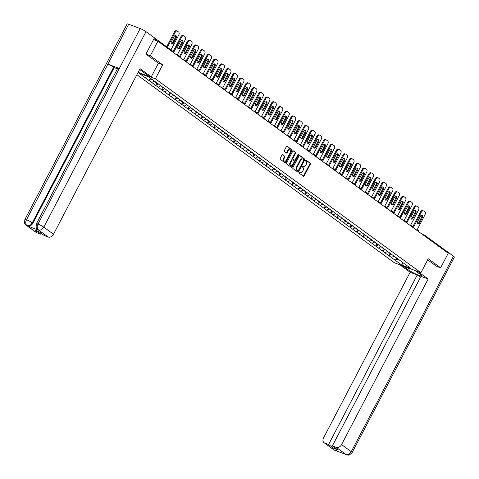 <?xml version="1.0" encoding="UTF-8"?>
<svg xmlns="http://www.w3.org/2000/svg" width="479" height="479" viewBox="0 0 479 479"><rect width="100%" height="100%" fill="white"/><g stroke="black" fill="none" stroke-linecap="round" stroke-linejoin="round"><path stroke-width="0.72" d="M299.082 172.416A0.521 0.347 110.6 0 0 299.13 173.081L303.458 176.242A0.742 0.497 110.6 0 0 304.213 175.889L310.35 164.141A0.742 0.497 110.6 0 0 310.284 163.189L305.955 160.028A0.521 0.347 110.6 0 0 305.476 160.938L306.039 161.351A2.377 1.581 110.6 0 1 306.249 164.393L305.74 165.369A2.377 1.581 110.6 0 1 303.596 166.644A2.377 1.581 110.6 0 1 303.339 166.506L302.782 166.099A0.521 0.347 110.6 0 0 302.303 167.009L302.866 167.422A2.377 1.581 110.6 0 1 303.075 170.458L302.566 171.44A2.377 1.581 110.6 0 1 300.423 172.715A2.377 1.581 110.6 0 1 300.165 172.578L299.609 172.165A0.521 0.347 110.6 0 0 299.082 172.416M282.688 154.717A0.742 0.497 110.6 0 0 281.939 155.07L280.221 158.369A0.742 0.497 110.6 0 0 280.287 159.321L285.095 162.83A0.742 0.497 110.6 0 0 285.843 162.477L291.986 150.729A0.742 0.497 110.6 0 0 291.921 149.777L287.113 146.263A0.742 0.497 110.6 0 0 286.358 146.622L284.281 150.604A0.742 0.497 110.6 0 0 284.346 151.55L286.406 153.052A0.742 0.497 110.6 0 0 287.155 152.699L288.184 150.723A1.988 1.323 110.6 0 1 289.975 149.658A1.988 1.323 110.6 0 1 290.364 152.316L286.322 160.052A1.988 1.323 110.6 0 1 284.532 161.118A1.988 1.323 110.6 0 1 284.143 158.459L284.813 157.172A0.742 0.497 110.6 0 0 284.748 156.22L282.52 154.651M162.674 64.827L150.298 55.786L157.908 41.224L448.224 253.235L440.614 267.797L428.238 258.756L420.933 272.725L155.376 78.79L162.674 64.827L158.393 63.216M292.897 167.626A0.742 0.497 110.6 0 0 292.962 168.578L297.776 172.093A0.742 0.497 110.6 0 0 298.525 171.733L304.668 159.986A0.742 0.497 110.6 0 0 304.596 159.034L299.788 155.525A0.742 0.497 110.6 0 0 299.04 155.879L292.897 167.626M291.436 167.458L286.622 163.95A0.742 0.497 110.6 0 1 286.556 162.998L292.699 151.25A0.742 0.497 110.6 0 1 293.447 150.891L295.507 152.4A0.742 0.497 110.6 0 1 295.573 153.346L293.082 158.112A0.742 0.497 110.6 0 0 293.148 159.064L294.513 160.058A0.742 0.497 110.6 0 0 295.262 159.705L297.86 154.747A0.521 0.347 110.6 0 1 298.429 155.16L292.184 167.105A0.742 0.497 110.6 0 1 291.436 167.458M138.138 72.323L155.376 78.79M136.898 74.694L394.462 262.785L420.933 272.725M150.161 78.364L149.023 80.544L151.771 79.227M149.023 80.544L138.904 73.095L148.113 76.55L158.555 84.118L410.934 268.479L401.719 265.025L395.391 260.402L398.025 258.995M396.367 258.163L395.391 260.402M395.229 260.342L388.912 255.666L391.547 254.265M389.888 253.433L388.912 255.666M388.75 255.606L382.428 250.936L385.068 249.535M383.41 248.697L382.428 250.936M382.272 250.876L375.949 246.206L378.59 244.805M376.931 243.967L375.949 246.206M375.793 246.146L369.471 241.476L372.105 240.075M370.453 239.237L369.471 241.476M369.315 241.416L362.992 236.74L365.627 235.339M363.974 234.506L362.992 236.74M362.837 236.68L356.514 232.01L359.148 230.609M357.496 229.77L356.514 232.01M356.352 231.95L350.035 227.28L352.67 225.878M351.017 225.04L350.035 227.28M349.874 227.22L343.557 222.549L346.191 221.148M344.533 220.31L343.557 222.549M343.395 222.49L337.078 217.813L339.713 216.412M338.054 215.58L337.078 217.813M336.917 217.753L330.6 213.083L333.234 211.682M331.576 210.844L330.6 213.083M330.438 213.023L324.115 208.353L326.756 206.952M325.097 206.114L324.115 208.353M323.96 208.293L317.637 203.623L320.277 202.222M318.619 201.384L317.637 203.623M317.481 203.563L311.158 198.887L313.793 197.486M312.14 196.653L311.158 198.887M311.003 198.833L304.68 194.157L307.314 192.756M305.662 191.917L304.68 194.157M304.524 194.097L298.201 189.427L300.836 188.025M299.183 187.187L298.201 189.427M298.04 189.367L291.723 184.696L294.357 183.295M292.705 182.457L291.723 184.696M291.561 184.637L285.245 179.966L287.879 178.559M286.22 177.727L285.245 179.966M285.083 179.906L278.766 175.23L281.401 173.829M279.742 172.997L278.766 175.23M278.604 175.17L272.288 170.5L274.922 169.099M273.264 168.261L272.288 170.5M272.126 170.44L265.803 165.77L268.444 164.369M266.785 163.531L265.803 165.77M265.647 165.71L259.325 161.04L261.965 159.639M260.307 158.8L259.325 161.04M259.169 160.98L252.846 156.304L255.481 154.903M253.828 154.07L252.846 156.304M252.69 156.244L246.368 151.574L249.002 150.172M247.35 149.334L246.368 151.574M246.212 151.514L239.889 146.843L242.524 145.442M240.871 144.604L239.889 146.843M239.728 146.784L233.411 142.113L236.045 140.712M234.393 139.874L233.411 142.113M233.249 142.053L226.932 137.377L229.567 135.976M227.908 135.144L226.932 137.377M226.771 137.317L220.454 132.647L223.088 131.246M221.43 130.408L220.454 132.647M220.292 132.587L213.975 127.917L216.61 126.516M214.951 125.678L213.975 127.917M213.814 127.857L207.491 123.187L210.131 121.786M208.473 120.948L207.491 123.187M207.335 123.127L201.012 118.451L203.653 117.05M201.994 116.217L201.012 118.451M200.857 118.397L194.534 113.721L197.168 112.32M195.516 111.481L194.534 113.721M194.378 113.661L188.055 108.99L190.69 107.589M189.037 106.751L188.055 108.99M187.9 108.931L181.577 104.26L184.211 102.859M182.559 102.021L181.577 104.26M181.415 104.2L175.098 99.53L177.733 98.123M176.08 97.291L175.098 99.53M174.937 99.47L168.62 94.794L171.254 93.393M169.596 92.561L168.62 94.794M168.458 94.734L162.142 90.064L164.776 88.663M163.117 87.825L162.142 90.064M161.98 90.004L155.663 85.334L158.298 83.933M156.639 83.095L155.663 85.334M155.501 85.274L149.179 80.604M151.717 82.454L154.304 81.077M158.196 87.184L160.782 85.807M164.674 91.914L167.267 90.537M171.153 96.644L173.745 95.267M177.631 101.38L180.224 99.997M184.11 106.11L186.702 104.733M190.588 110.841L193.181 109.463M197.067 115.571L199.659 114.194M203.545 120.301L206.138 118.924M210.03 125.037L212.616 123.66M216.508 129.767L219.095 128.39M222.986 134.497L225.579 133.12M229.465 139.227L232.058 137.85M235.943 143.963L238.536 142.586M242.422 148.694L245.014 147.316M248.9 153.424L251.493 152.047M255.379 158.154L257.971 156.777M261.857 162.89L264.45 161.513M268.342 167.62L270.928 166.243M274.82 172.35L277.407 170.973M281.299 177.08L283.891 175.703M287.777 181.816L290.37 180.433M294.256 186.547L296.848 185.169M300.734 191.277L303.327 189.9M307.213 196.007L309.805 194.63M313.691 200.737L316.284 199.36M320.17 205.473L322.762 204.096M326.654 210.203L329.241 208.826M333.133 214.933L335.719 213.556M339.611 219.663L342.204 218.286M346.089 224.4L348.682 223.022M352.568 229.13L355.161 227.753M359.046 233.86L361.639 232.483M365.525 238.59L368.117 237.213M372.003 243.326L374.596 241.949M378.482 248.056L381.074 246.679M384.966 252.786L387.553 251.409M391.445 257.516L394.031 256.139M443.56 249.014A1.138 0.832 126.1 0 1 443.71 249.098A1.138 0.832 126.1 0 1 443.925 250.092M401.719 265.025L403.108 262.714M436.375 266.204L440.614 267.797M150.298 55.786L146.059 54.199M157.908 41.224L153.531 39.577M145.233 77.718L147.712 76.4M299.333 172.153L299.638 172.38A2.377 1.581 110.6 0 0 299.896 172.518L300.423 172.715M303.596 166.644L303.069 166.447A2.377 1.581 110.6 0 1 302.812 166.309L302.506 166.081M303.255 176.092A0.742 0.497 110.6 0 0 303.68 175.691L309.823 163.944A0.742 0.497 110.6 0 0 309.757 162.992L305.68 160.016M297.567 171.937A0.742 0.497 110.6 0 0 297.992 171.536L304.135 159.788A0.742 0.497 110.6 0 0 304.069 158.836L299.471 155.477M297.806 170.847A0.521 0.347 110.6 0 0 298.327 170.602L303.722 160.285A0.521 0.347 110.6 0 0 303.674 159.621L303.081 159.19A2.377 1.581 110.6 0 0 302.824 159.052A2.377 1.581 110.6 0 0 300.686 160.327L296.998 167.375A2.377 1.581 110.6 0 0 297.214 170.416L297.806 170.847L297.273 170.65A0.521 0.347 110.6 0 0 297.393 170.698M302.824 159.052L302.297 158.854A2.377 1.581 110.6 0 0 300.153 160.13L300.686 160.327M297.273 170.65L296.681 170.219A2.377 1.581 110.6 0 1 296.471 167.177L300.153 160.13M293.13 150.849L295.507 152.4M294.154 159.926A0.742 0.497 110.6 0 1 293.986 159.86L292.621 158.866A0.742 0.497 110.6 0 1 292.555 157.914L295.046 153.148A0.742 0.497 110.6 0 0 294.98 152.196M291.226 167.309A0.742 0.497 110.6 0 0 291.657 166.908L297.896 154.962A0.521 0.347 110.6 0 0 297.986 154.573M290.496 163.058A1.988 1.323 110.6 0 0 290.891 165.716A1.988 1.323 110.6 0 0 292.681 164.65L294.106 161.926A0.742 0.497 110.6 0 0 294.04 160.974L292.669 159.974A0.742 0.497 110.6 0 0 291.921 160.333L290.496 163.058L289.969 162.86A1.988 1.323 110.6 0 0 290.358 165.518L290.891 165.716M292.501 159.914L292.142 159.776A0.742 0.497 110.6 0 0 291.394 160.136L291.921 160.333M289.969 162.86L291.394 160.136M284.532 161.118L284.005 160.92A1.988 1.323 110.6 0 1 283.61 158.262L284.286 156.974A0.742 0.497 110.6 0 0 284.221 156.022L282.37 154.669M289.975 149.658L289.448 149.46A1.988 1.323 110.6 0 0 287.657 150.526L288.184 150.723M286.197 152.903A0.742 0.497 110.6 0 0 286.622 152.502L287.657 150.526M284.885 162.68A0.742 0.497 110.6 0 0 285.316 162.279L291.46 150.532A0.742 0.497 110.6 0 0 291.394 149.58L286.789 146.221M417.011 230.052L425.011 214.742A2.269 1.509 110.6 0 0 424.807 211.838L423.687 211.017A2.269 1.509 110.6 0 0 423.442 210.886A2.269 1.509 110.6 0 0 421.4 212.101L420.604 211.808L412.563 227.19M420.604 211.808A2.269 1.509 -69.4 0 1 422.652 210.586L423.442 210.886M421.532 215.275A1.778 1.186 -69.4 0 1 421.526 217.394L418.814 222.585A1.778 1.186 -69.4 0 1 417.652 223.573M421.4 212.101L413.251 227.693M419.61 222.879A1.778 1.186 -69.4 0 1 418.011 223.837A1.778 1.186 -69.4 0 1 417.658 221.454L420.37 216.268A1.778 1.186 -69.4 0 1 421.969 215.316A1.778 1.186 -69.4 0 1 422.322 217.694L419.61 222.879L418.814 222.585M395.57 257.205L395.283 257.367L396.881 258.534L397.169 258.373M395.169 256.912L395.283 257.367M395.031 256.81L393.786 256.271M410.527 225.322L418.532 210.012A2.269 1.509 110.6 0 0 418.329 207.108L417.209 206.287A2.269 1.509 110.6 0 0 416.964 206.156A2.269 1.509 110.6 0 0 414.922 207.371L414.125 207.072L406.084 222.46M414.125 207.072A2.269 1.509 -69.4 0 1 416.173 205.856L416.964 206.156M415.054 210.544A1.778 1.186 -69.4 0 1 415.048 212.664L412.335 217.849A1.778 1.186 -69.4 0 1 411.174 218.843M414.922 207.371L406.773 222.963M413.132 218.149A1.778 1.186 -69.4 0 1 411.533 219.101A1.778 1.186 -69.4 0 1 411.18 216.724L413.892 211.538A1.778 1.186 -69.4 0 1 415.491 210.58A1.778 1.186 -69.4 0 1 415.844 212.963L413.132 218.149L412.335 217.849M389.092 252.475L388.804 252.637L390.69 253.642M388.691 252.182L388.804 252.637M388.553 252.08L387.301 251.541M404.048 220.591L412.054 205.281A2.269 1.509 110.6 0 0 411.85 202.377L410.731 201.557A2.269 1.509 110.6 0 0 410.485 201.425A2.269 1.509 110.6 0 0 408.443 202.641L407.647 202.342L399.606 217.723M407.647 202.342A2.269 1.509 -69.4 0 1 409.689 201.126L410.485 201.425M408.575 205.814A1.778 1.186 -69.4 0 1 408.569 207.934L405.857 213.119A1.778 1.186 -69.4 0 1 404.695 214.113M408.443 202.641L400.294 218.226M406.653 213.418A1.778 1.186 -69.4 0 1 405.048 214.37A1.778 1.186 -69.4 0 1 404.701 211.993L407.413 206.802A1.778 1.186 -69.4 0 1 409.012 205.85A1.778 1.186 -69.4 0 1 409.365 208.233L406.653 213.418L405.857 213.119M382.613 247.745L382.326 247.906L384.212 248.912M382.212 247.451L382.326 247.906M382.074 247.35L380.823 246.811M397.57 215.855L405.575 200.545A2.269 1.509 110.6 0 0 405.372 197.641L404.252 196.827A2.269 1.509 110.6 0 0 404.007 196.689A2.269 1.509 110.6 0 0 401.965 197.911L401.168 197.611L393.127 212.993M401.168 197.611A2.269 1.509 -69.4 0 1 403.21 196.396L404.007 196.689M402.097 201.084A1.778 1.186 -69.4 0 1 402.091 203.204L399.378 208.389A1.778 1.186 -69.4 0 1 398.217 209.383M401.965 197.911L393.816 213.496M400.175 208.688A1.778 1.186 -69.4 0 1 398.57 209.64A1.778 1.186 -69.4 0 1 398.223 207.263L400.935 202.072A1.778 1.186 -69.4 0 1 402.534 201.12A1.778 1.186 -69.4 0 1 402.887 203.497L400.175 208.688L399.378 208.389M376.135 243.009L375.847 243.176L377.446 244.344L377.733 244.176M375.734 242.715L375.847 243.176M375.59 242.619L374.344 242.081M391.092 211.125L399.097 195.815A2.269 1.509 110.6 0 0 398.893 192.911L397.774 192.091A2.269 1.509 110.6 0 0 397.528 191.959A2.269 1.509 110.6 0 0 395.48 193.181L394.69 192.881L386.649 208.263M394.69 192.881A2.269 1.509 -69.4 0 1 396.732 191.66L397.528 191.959M395.618 196.348A1.778 1.186 -69.4 0 1 395.612 198.468L392.9 203.659A1.778 1.186 -69.4 0 1 391.738 204.647M395.48 193.181L387.331 208.766M393.696 203.952A1.778 1.186 -69.4 0 1 392.091 204.91A1.778 1.186 -69.4 0 1 391.744 202.527L394.456 197.342A1.778 1.186 -69.4 0 1 396.055 196.39A1.778 1.186 -69.4 0 1 396.408 198.767L393.696 203.952L392.9 203.659M369.656 238.279L369.369 238.446L371.255 239.446M369.249 237.985L369.369 238.446M369.111 237.883L367.866 237.35M384.613 206.395L392.618 191.085A2.269 1.509 110.6 0 0 392.415 188.181L391.295 187.361A2.269 1.509 110.6 0 0 391.05 187.229A2.269 1.509 110.6 0 0 389.002 188.445L388.212 188.151L380.164 203.533M388.212 188.151A2.269 1.509 -69.4 0 1 390.253 186.93L391.05 187.229M389.14 191.618A1.778 1.186 -69.4 0 1 389.134 193.738L386.421 198.923A1.778 1.186 -69.4 0 1 385.26 199.917M389.002 188.445L380.853 204.036M387.218 199.222A1.778 1.186 -69.4 0 1 385.613 200.174A1.778 1.186 -69.4 0 1 385.266 197.797L387.972 192.612A1.778 1.186 -69.4 0 1 389.577 191.66A1.778 1.186 -69.4 0 1 389.924 194.037L387.218 199.222L386.421 198.923M363.172 233.548L364.77 234.716M362.771 233.255L362.89 233.71M362.633 233.153L361.388 232.614M408.605 268.096L407.857 269.521A8.52 1.162 -152.4 0 0 416.029 274.138A8.52 1.162 -152.4 0 0 421.364 275.706A8.52 1.162 -152.4 0 0 419.766 273.994L414.952 270.473M407.857 269.521L403.037 266.007M399.995 264.863L410.126 272.264L417.251 274.934L328.6 444.506L324.654 443.027L334.468 450.176L346 454.481L336.306 447.398A4.545 3.335 -53.9 0 0 341.563 444.602L351.263 451.685L453.469 256.175L445.021 250.008L444.686 250.649M420.502 277.311L417.251 274.934M334.462 447.452L333.959 448.422L337.719 449.829L332.36 445.919L421.005 276.347L428.13 279.017L341.563 444.602M417.993 271.617L428.13 279.017M410.126 272.264L323.565 437.842A4.545 3.335 -53.9 0 0 324.061 442.704A4.545 3.335 -53.9 0 0 324.654 443.027M453.469 256.175A4.658 0.635 27.6 0 1 454.343 257.115L352.137 452.619A4.658 0.635 27.6 0 0 351.263 451.685A4.545 3.335 126.1 0 1 346 454.481L347.814 455.05C349.197 454.152 347.161 457.146 352.137 452.619M443.985 249.619L445.021 250.008M332.36 445.919L336.306 447.398M333.959 448.422L328.6 444.506M436.519 266.258L427.669 259.846M335.48 450.332L334.486 450.158M336.557 450.739L334.474 450.176M36.44 223.777A4.658 0.635 27.6 0 1 37.985 224.058C36.853 226.585 36.997 228.525 38.41 229.878L37.805 229.573C37.613 228.243 35.362 230.351 36.44 223.777L117.786 68.174A4.658 0.635 27.6 0 1 119.331 68.455L140.191 28.554A4.658 0.635 27.6 0 1 146.005 31.644L154.454 37.817L145.939 54.109L158.399 63.204L151.268 76.838L148.227 75.694L142.329 71.389A8.52 1.162 -152.4 0 0 139.563 69.599M151.268 76.838L140.054 68.647L53.492 234.231A4.545 3.335 126.1 0 1 48.229 237.027L44.284 235.548L38.931 231.632L35.171 230.225L40.529 234.135L36.584 232.656A4.545 3.335 126.1 0 1 35.991 232.333L26.291 225.256A4.545 3.335 -53.9 0 0 26.884 225.573L36.584 232.656M26.291 225.256C26.07 223.849 23.884 226.154 24.92 219.454L127.127 23.95A4.658 0.635 27.6 0 1 128.701 24.243L107.847 64.144A4.658 0.635 27.6 0 1 113.631 67.222L32.279 222.825L32.841 223.232A4.545 3.335 126.1 0 1 27.578 226.034L38.961 230.303A4.545 3.335 126.1 0 1 38.368 229.986L37.805 229.573M140.191 28.554L128.701 24.243M146.005 31.644L43.793 227.148A4.658 0.635 27.6 0 0 37.985 224.058L119.331 68.455L107.847 64.144L26.495 219.747C25.363 222.268 25.495 224.208 26.902 225.555L26.884 225.573M40.529 234.135L41.032 233.171M117.433 68.844L114.188 67.629L32.841 223.232M114.188 67.629L113.631 67.222M378.135 201.665L386.14 186.355A2.269 1.509 110.6 0 0 385.936 183.451L384.811 182.631A2.269 1.509 110.6 0 0 384.571 182.499A2.269 1.509 110.6 0 0 382.523 183.714L381.733 183.415L373.686 198.797M381.733 183.415A2.269 1.509 -69.4 0 1 383.775 182.2L384.571 182.499M382.655 186.888A1.778 1.186 -69.4 0 1 382.655 189.007L379.943 194.193A1.778 1.186 -69.4 0 1 378.781 195.187M382.523 183.714L374.374 199.3M380.733 194.492A1.778 1.186 -69.4 0 1 379.134 195.444A1.778 1.186 -69.4 0 1 378.781 193.067L381.494 187.882A1.778 1.186 -69.4 0 1 383.098 186.924A1.778 1.186 -69.4 0 1 383.445 189.307L380.733 194.492L379.943 194.193M356.693 228.818L356.406 228.98L358.292 229.986M356.292 228.525L356.406 228.98M356.154 228.423L354.909 227.884M371.656 196.929L379.661 181.625A2.269 1.509 110.6 0 0 379.458 178.715L378.332 177.901A2.269 1.509 110.6 0 0 378.093 177.763A2.269 1.509 110.6 0 0 376.045 178.984L375.249 178.685L367.207 194.067M375.249 178.685A2.269 1.509 -69.4 0 1 377.296 177.469L378.093 177.763M376.177 182.158A1.778 1.186 -69.4 0 1 376.177 184.277L373.464 189.462A1.778 1.186 -69.4 0 1 372.297 190.456M376.045 178.984L367.896 194.57M374.255 189.762A1.778 1.186 -69.4 0 1 372.656 190.714A1.778 1.186 -69.4 0 1 372.303 188.337L375.015 183.146A1.778 1.186 -69.4 0 1 376.62 182.194A1.778 1.186 -69.4 0 1 376.967 184.571L374.255 189.762L373.464 189.462M350.215 224.082L349.927 224.25L351.526 225.417L351.814 225.25M349.814 223.789L349.927 224.25M349.676 223.693L348.431 223.154M365.178 192.199L373.177 176.889A2.269 1.509 110.6 0 0 372.979 173.985L371.854 173.164A2.269 1.509 110.6 0 0 371.608 173.033A2.269 1.509 110.6 0 0 369.566 174.254L368.77 173.955L360.729 189.337M368.77 173.955A2.269 1.509 -69.4 0 1 370.818 172.733L371.608 173.033M369.698 177.422A1.778 1.186 -69.4 0 1 369.692 179.541L366.986 184.732A1.778 1.186 -69.4 0 1 365.818 185.72M369.566 174.254L361.417 189.84M367.776 185.026A1.778 1.186 -69.4 0 1 366.178 185.984A1.778 1.186 -69.4 0 1 365.824 183.601L368.537 178.416A1.778 1.186 -69.4 0 1 370.141 177.464A1.778 1.186 -69.4 0 1 370.489 179.841L367.776 185.026L366.986 184.732M343.736 219.352L343.449 219.52L345.048 220.687L345.335 220.52M343.335 219.059L343.449 219.52M343.198 218.957L341.952 218.424M358.699 187.469L366.698 172.159A2.269 1.509 110.6 0 0 366.495 169.255L365.375 168.434A2.269 1.509 110.6 0 0 365.13 168.303A2.269 1.509 110.6 0 0 363.088 169.518L362.292 169.225L354.25 184.607M362.292 169.225A2.269 1.509 -69.4 0 1 364.339 168.003L365.13 168.303M363.22 172.691A1.778 1.186 -69.4 0 1 363.214 174.811L360.501 179.996A1.778 1.186 -69.4 0 1 359.34 180.99M363.088 169.518L354.939 185.11M361.298 180.296A1.778 1.186 -69.4 0 1 359.699 181.248A1.778 1.186 -69.4 0 1 359.346 178.871L362.058 173.685A1.778 1.186 -69.4 0 1 363.657 172.733A1.778 1.186 -69.4 0 1 364.01 175.11L361.298 180.296L360.501 179.996M337.258 214.622L336.971 214.784L338.857 215.789M336.857 214.329L336.971 214.784M336.719 214.227L335.474 213.688M352.215 182.738L360.22 167.428A2.269 1.509 110.6 0 0 360.016 164.525L358.897 163.704A2.269 1.509 110.6 0 0 358.651 163.573A2.269 1.509 110.6 0 0 356.61 164.788L355.813 164.489L347.772 179.876M355.813 164.489A2.269 1.509 -69.4 0 1 357.861 163.273L358.651 163.573M356.741 167.961A1.778 1.186 -69.4 0 1 356.735 170.081L354.023 175.266A1.778 1.186 -69.4 0 1 352.861 176.26M356.61 164.788L348.461 180.373M354.819 175.565A1.778 1.186 -69.4 0 1 353.221 176.517A1.778 1.186 -69.4 0 1 352.867 174.14L355.58 168.955A1.778 1.186 -69.4 0 1 357.178 167.997A1.778 1.186 -69.4 0 1 357.532 170.38L354.819 175.565L354.023 175.266M330.779 209.892L330.492 210.053L332.378 211.059M330.378 209.598L330.492 210.053M330.241 209.497L328.989 208.958M345.736 178.008L353.741 162.698A2.269 1.509 110.6 0 0 353.538 159.788L352.418 158.974A2.269 1.509 110.6 0 0 352.173 158.842A2.269 1.509 110.6 0 0 350.131 160.058L349.335 159.758L341.293 175.14M349.335 159.758A2.269 1.509 -69.4 0 1 351.376 158.543L352.173 158.842M350.263 163.231A1.778 1.186 -69.4 0 1 350.257 165.351L347.544 170.536A1.778 1.186 -69.4 0 1 346.383 171.53M350.131 160.058L341.982 175.643M348.341 170.835A1.778 1.186 -69.4 0 1 346.736 171.787A1.778 1.186 -69.4 0 1 346.389 169.41L349.101 164.219A1.778 1.186 -69.4 0 1 350.7 163.267A1.778 1.186 -69.4 0 1 351.053 165.644L348.341 170.835L347.544 170.536M324.301 205.162L324.014 205.323L325.9 206.329M323.9 204.868L324.014 205.323M323.762 204.767L322.511 204.228M339.258 173.272L347.263 157.962A2.269 1.509 110.6 0 0 347.059 155.058L345.94 154.238A2.269 1.509 110.6 0 0 345.694 154.106A2.269 1.509 110.6 0 0 343.653 155.328L342.856 155.028L334.815 170.41M342.856 155.028A2.269 1.509 -69.4 0 1 344.898 153.813L345.694 154.106M343.784 158.495A1.778 1.186 -69.4 0 1 343.778 160.615L341.066 165.806A1.778 1.186 -69.4 0 1 339.904 166.794M343.653 155.328L335.504 170.913M341.862 166.105A1.778 1.186 -69.4 0 1 340.258 167.057A1.778 1.186 -69.4 0 1 339.91 164.674L342.623 159.489A1.778 1.186 -69.4 0 1 344.221 158.537A1.778 1.186 -69.4 0 1 344.575 160.914L341.862 166.105L341.066 165.806M317.822 200.426L317.535 200.593L319.134 201.761L319.421 201.593M317.421 200.132L317.535 200.593M317.278 200.03L316.032 199.498M332.779 168.542L340.785 153.232A2.269 1.509 110.6 0 0 340.581 150.328L339.461 149.508A2.269 1.509 110.6 0 0 339.216 149.376A2.269 1.509 110.6 0 0 337.168 150.592L336.378 150.298L328.337 165.68M336.378 150.298A2.269 1.509 -69.4 0 1 338.419 149.077L339.216 149.376M337.306 153.765A1.778 1.186 -69.4 0 1 337.3 155.885L334.587 161.07A1.778 1.186 -69.4 0 1 333.426 162.064M337.168 150.592L329.019 166.183M335.384 161.369A1.778 1.186 -69.4 0 1 333.779 162.327A1.778 1.186 -69.4 0 1 333.432 159.944L336.144 154.759A1.778 1.186 -69.4 0 1 337.743 153.807A1.778 1.186 -69.4 0 1 338.096 156.184L335.384 161.369L334.587 161.07M311.344 195.695L311.057 195.857L312.943 196.863M310.937 195.402L311.057 195.857M310.799 195.3L309.554 194.761M326.301 163.812L334.306 148.502A2.269 1.509 110.6 0 0 334.103 145.598L332.983 144.778A2.269 1.509 110.6 0 0 332.737 144.646A2.269 1.509 110.6 0 0 330.69 145.861L329.899 145.562L321.858 160.95M329.899 145.562A2.269 1.509 -69.4 0 1 331.941 144.347L332.737 144.646M330.827 149.035A1.778 1.186 -69.4 0 1 330.821 151.154L328.109 156.34A1.778 1.186 -69.4 0 1 326.947 157.334M330.69 145.861L322.541 161.447M328.905 156.639A1.778 1.186 -69.4 0 1 327.301 157.591A1.778 1.186 -69.4 0 1 326.953 155.214L329.66 150.029A1.778 1.186 -69.4 0 1 331.264 149.071A1.778 1.186 -69.4 0 1 331.612 151.454L328.905 156.639L328.109 156.34M304.86 190.965L306.458 192.133M304.458 190.672L304.578 191.127M304.321 190.57L303.075 190.031M319.822 159.082L327.828 143.772A2.269 1.509 110.6 0 0 327.624 140.868L326.498 140.048A2.269 1.509 110.6 0 0 326.259 139.916A2.269 1.509 110.6 0 0 324.211 141.131L323.421 140.832L315.374 156.214M323.421 140.832A2.269 1.509 -69.4 0 1 325.463 139.617L326.259 139.916M324.343 144.305A1.778 1.186 -69.4 0 1 324.343 146.424L321.631 151.609A1.778 1.186 -69.4 0 1 320.469 152.603M324.211 141.131L316.062 156.717M322.421 151.909A1.778 1.186 -69.4 0 1 320.822 152.861A1.778 1.186 -69.4 0 1 320.469 150.484L323.181 145.293A1.778 1.186 -69.4 0 1 324.786 144.341A1.778 1.186 -69.4 0 1 325.133 146.724L322.421 151.909L321.631 151.609M298.381 186.235L298.094 186.397L299.98 187.403M297.98 185.942L298.094 186.397M297.842 185.84L296.597 185.301M313.344 154.346L321.349 139.036A2.269 1.509 110.6 0 0 321.146 136.132L320.02 135.312A2.269 1.509 110.6 0 0 319.78 135.18A2.269 1.509 110.6 0 0 317.733 136.401L316.936 136.102L308.895 151.484M316.936 136.102A2.269 1.509 -69.4 0 1 318.984 134.886L319.78 135.18M317.864 139.575A1.778 1.186 -69.4 0 1 317.864 141.694L315.152 146.879A1.778 1.186 -69.4 0 1 313.984 147.867M317.733 136.401L309.584 151.987M315.942 147.179A1.778 1.186 -69.4 0 1 314.344 148.131A1.778 1.186 -69.4 0 1 313.99 145.748L316.703 140.563A1.778 1.186 -69.4 0 1 318.307 139.611A1.778 1.186 -69.4 0 1 318.655 141.988L315.942 147.179L315.152 146.879M291.903 181.499L291.615 181.667L293.214 182.834L293.501 182.667M291.501 181.206L291.615 181.667M291.364 181.104L290.118 180.571M306.865 149.616L314.865 134.306A2.269 1.509 110.6 0 0 314.667 131.402L313.541 130.581A2.269 1.509 110.6 0 0 313.296 130.45A2.269 1.509 110.6 0 0 311.254 131.665L310.458 131.372L302.417 146.754M310.458 131.372A2.269 1.509 -69.4 0 1 312.506 130.15L313.296 130.45M311.386 134.838A1.778 1.186 -69.4 0 1 311.38 136.958L308.674 142.149A1.778 1.186 -69.4 0 1 307.506 143.137M311.254 131.665L303.105 147.257M309.464 142.443A1.778 1.186 -69.4 0 1 307.865 143.401A1.778 1.186 -69.4 0 1 307.512 141.018L310.224 135.832A1.778 1.186 -69.4 0 1 311.829 134.88A1.778 1.186 -69.4 0 1 312.176 137.257L309.464 142.443L308.674 142.149M285.424 176.769L285.137 176.931L286.735 178.098L287.023 177.937M285.023 176.476L285.137 176.931M284.885 176.374L283.64 175.835M300.387 144.886L308.386 129.575A2.269 1.509 110.6 0 0 308.183 126.672L307.063 125.851A2.269 1.509 110.6 0 0 306.817 125.72A2.269 1.509 110.6 0 0 304.776 126.935L303.979 126.636L295.938 142.023M303.979 126.636A2.269 1.509 -69.4 0 1 306.027 125.42L306.817 125.72M304.907 130.108A1.778 1.186 -69.4 0 1 304.901 132.228L302.189 137.413A1.778 1.186 -69.4 0 1 301.028 138.407M304.776 126.935L296.627 142.526M302.985 137.713A1.778 1.186 -69.4 0 1 301.387 138.665A1.778 1.186 -69.4 0 1 301.034 136.287L303.746 131.102A1.778 1.186 -69.4 0 1 305.345 130.144A1.778 1.186 -69.4 0 1 305.698 132.527L302.985 137.713L302.189 137.413M278.946 172.039L278.658 172.201L280.544 173.206M278.544 171.745L278.658 172.201M278.407 171.644L277.161 171.105M293.902 140.155L301.908 124.845A2.269 1.509 110.6 0 0 301.704 121.941L300.584 121.121A2.269 1.509 110.6 0 0 300.339 120.989A2.269 1.509 110.6 0 0 298.297 122.205L297.501 121.906L289.46 137.287M297.501 121.906A2.269 1.509 -69.4 0 1 299.549 120.69L300.339 120.989M298.429 125.378A1.778 1.186 -69.4 0 1 298.423 127.498L295.711 132.683A1.778 1.186 -69.4 0 1 294.549 133.677M298.297 122.205L290.148 137.79M296.507 132.982A1.778 1.186 -69.4 0 1 294.908 133.934A1.778 1.186 -69.4 0 1 294.555 131.557L297.267 126.366A1.778 1.186 -69.4 0 1 298.866 125.414A1.778 1.186 -69.4 0 1 299.219 127.797L296.507 132.982L295.711 132.683M272.467 167.309L272.18 167.47L274.066 168.476M272.066 167.015L272.18 167.47M271.928 166.914L270.677 166.375M287.424 135.419L295.429 120.109A2.269 1.509 110.6 0 0 295.226 117.205L294.106 116.391A2.269 1.509 110.6 0 0 293.861 116.253A2.269 1.509 110.6 0 0 291.819 117.475L291.022 117.175L282.981 132.557M291.022 117.175A2.269 1.509 -69.4 0 1 293.064 115.96L293.861 116.253M291.951 120.648A1.778 1.186 -69.4 0 1 291.945 122.768L289.232 127.953A1.778 1.186 -69.4 0 1 288.071 128.947M291.819 117.475L283.67 133.06M290.029 128.252A1.778 1.186 -69.4 0 1 288.424 129.204A1.778 1.186 -69.4 0 1 288.077 126.827L290.789 121.636A1.778 1.186 -69.4 0 1 292.388 120.684A1.778 1.186 -69.4 0 1 292.741 123.061L290.029 128.252L289.232 127.953M265.989 162.573L265.701 162.74L267.587 163.74M265.588 162.279L265.701 162.74M265.45 162.183L264.198 161.645M280.945 130.689L288.951 115.379A2.269 1.509 110.6 0 0 288.747 112.475L287.628 111.655A2.269 1.509 110.6 0 0 287.382 111.523A2.269 1.509 110.6 0 0 285.34 112.745L284.544 112.445L276.503 127.827M284.544 112.445A2.269 1.509 -69.4 0 1 286.586 111.224L287.382 111.523M285.472 115.912A1.778 1.186 -69.4 0 1 285.466 118.032L282.754 123.223A1.778 1.186 -69.4 0 1 281.592 124.211M285.34 112.745L277.191 128.33M283.55 123.516A1.778 1.186 -69.4 0 1 281.945 124.474A1.778 1.186 -69.4 0 1 281.598 122.091L284.31 116.906A1.778 1.186 -69.4 0 1 285.909 115.954A1.778 1.186 -69.4 0 1 286.262 118.331L283.55 123.516L282.754 123.223M259.51 157.842L259.223 158.01L260.821 159.178L261.109 159.01M259.109 157.549L259.223 158.01M258.965 157.447L257.72 156.914M274.467 125.959L282.472 110.649A2.269 1.509 110.6 0 0 282.269 107.745L281.149 106.925A2.269 1.509 110.6 0 0 280.904 106.793A2.269 1.509 110.6 0 0 278.856 108.009L278.065 107.715L270.024 123.097M278.065 107.715A2.269 1.509 -69.4 0 1 280.107 106.494L280.904 106.793M278.994 111.182A1.778 1.186 -69.4 0 1 278.988 113.301L276.275 118.487A1.778 1.186 -69.4 0 1 275.114 119.481M278.856 108.009L270.707 123.6M277.072 118.786A1.778 1.186 -69.4 0 1 275.467 119.738A1.778 1.186 -69.4 0 1 275.12 117.361L277.832 112.176A1.778 1.186 -69.4 0 1 279.431 111.224A1.778 1.186 -69.4 0 1 279.784 113.601L277.072 118.786L276.275 118.487M253.032 153.112L252.744 153.274L254.63 154.28M252.625 152.819L252.744 153.274M252.487 152.717L251.241 152.178M267.989 121.229L275.994 105.919A2.269 1.509 110.6 0 0 275.79 103.015L274.671 102.195A2.269 1.509 110.6 0 0 274.425 102.063A2.269 1.509 110.6 0 0 272.377 103.278L271.587 102.979L263.546 118.361M271.587 102.979A2.269 1.509 -69.4 0 1 273.629 101.764L274.425 102.063M272.515 106.452A1.778 1.186 -69.4 0 1 272.509 108.571L269.797 113.757A1.778 1.186 -69.4 0 1 268.635 114.75M272.377 103.278L264.228 118.864M270.593 114.056A1.778 1.186 -69.4 0 1 268.988 115.008A1.778 1.186 -69.4 0 1 268.641 112.631L271.348 107.446A1.778 1.186 -69.4 0 1 272.952 106.488A1.778 1.186 -69.4 0 1 273.299 108.871L270.593 114.056L269.797 113.757M246.547 148.382L248.146 149.55M246.146 148.089L246.266 148.544M246.008 147.987L244.763 147.448M261.51 116.493L269.515 101.189A2.269 1.509 110.6 0 0 269.312 98.279L268.186 97.465A2.269 1.509 110.6 0 0 267.947 97.327A2.269 1.509 110.6 0 0 265.899 98.548L265.109 98.249L257.061 113.631M265.109 98.249A2.269 1.509 -69.4 0 1 267.15 97.033L267.947 97.327M266.031 101.722A1.778 1.186 -69.4 0 1 266.031 103.841L263.318 109.026A1.778 1.186 -69.4 0 1 262.157 110.02M265.899 98.548L257.75 114.134M264.109 109.326A1.778 1.186 -69.4 0 1 262.51 110.278A1.778 1.186 -69.4 0 1 262.157 107.901L264.869 102.71A1.778 1.186 -69.4 0 1 266.474 101.758A1.778 1.186 -69.4 0 1 266.821 104.135L264.109 109.326L263.318 109.026M240.069 143.646L239.781 143.814L241.667 144.814M239.668 143.353L239.781 143.814M239.53 143.257L238.285 142.718M255.032 111.763L263.037 96.453A2.269 1.509 110.6 0 0 262.833 93.549L261.708 92.728A2.269 1.509 110.6 0 0 261.468 92.597A2.269 1.509 110.6 0 0 259.42 93.818L258.624 93.519L250.583 108.901M258.624 93.519A2.269 1.509 -69.4 0 1 260.672 92.297L261.468 92.597M259.552 96.986A1.778 1.186 -69.4 0 1 259.552 99.105L256.84 104.296A1.778 1.186 -69.4 0 1 255.672 105.284M259.42 93.818L251.271 109.404M257.63 104.59A1.778 1.186 -69.4 0 1 256.031 105.548A1.778 1.186 -69.4 0 1 255.678 103.165L258.391 97.979A1.778 1.186 -69.4 0 1 259.995 97.027A1.778 1.186 -69.4 0 1 260.342 99.404L257.63 104.59L256.84 104.296M233.59 138.916L233.303 139.084L235.189 140.084M233.189 138.623L233.303 139.084M233.051 138.521L231.806 137.988M248.553 107.033L256.552 91.723A2.269 1.509 110.6 0 0 256.355 88.819L255.229 87.998A2.269 1.509 110.6 0 0 254.984 87.867A2.269 1.509 110.6 0 0 252.942 89.082L252.146 88.789L244.104 104.171M252.146 88.789A2.269 1.509 -69.4 0 1 254.193 87.567L254.984 87.867M253.074 92.255A1.778 1.186 -69.4 0 1 253.068 94.375L250.361 99.56A1.778 1.186 -69.4 0 1 249.194 100.554M252.942 89.082L244.793 104.673M251.152 99.86A1.778 1.186 -69.4 0 1 249.553 100.812A1.778 1.186 -69.4 0 1 249.2 98.434L251.912 93.249A1.778 1.186 -69.4 0 1 253.517 92.297A1.778 1.186 -69.4 0 1 253.864 94.674L251.152 99.86L250.361 99.56M227.112 134.186L226.824 134.348L228.423 135.515L228.711 135.353M226.711 133.892L226.824 134.348M226.573 133.791L225.328 133.252M242.075 102.302L250.074 86.992A2.269 1.509 110.6 0 0 249.87 84.088L248.751 83.268A2.269 1.509 110.6 0 0 248.505 83.136A2.269 1.509 110.6 0 0 246.463 84.352L245.667 84.053L237.626 99.44M245.667 84.053A2.269 1.509 -69.4 0 1 247.715 82.837L248.505 83.136M246.595 87.525A1.778 1.186 -69.4 0 1 246.589 89.645L243.877 94.83A1.778 1.186 -69.4 0 1 242.715 95.824M246.463 84.352L238.314 99.937M244.673 95.129A1.778 1.186 -69.4 0 1 243.075 96.081A1.778 1.186 -69.4 0 1 242.721 93.704L245.434 88.519A1.778 1.186 -69.4 0 1 247.032 87.561A1.778 1.186 -69.4 0 1 247.386 89.944L244.673 95.129L243.877 94.83M220.633 129.456L220.346 129.617L221.945 130.785L222.232 130.623M220.232 129.162L220.346 129.617M220.095 129.061L218.849 128.522M235.59 97.572L243.595 82.262A2.269 1.509 110.6 0 0 243.392 79.352L242.272 78.538A2.269 1.509 110.6 0 0 242.027 78.406A2.269 1.509 110.6 0 0 239.985 79.622L239.189 79.322L231.147 94.704M239.189 79.322A2.269 1.509 -69.4 0 1 241.236 78.107L242.027 78.406M240.117 82.795A1.778 1.186 -69.4 0 1 240.111 84.915L237.398 90.1A1.778 1.186 -69.4 0 1 236.237 91.094M239.985 79.622L231.836 95.207M238.195 90.399A1.778 1.186 -69.4 0 1 236.596 91.351A1.778 1.186 -69.4 0 1 236.243 88.974L238.955 83.783A1.778 1.186 -69.4 0 1 240.554 82.831A1.778 1.186 -69.4 0 1 240.907 85.208L238.195 90.399L237.398 90.1M214.155 124.726L213.868 124.887L215.754 125.893M213.754 124.432L213.868 124.887M213.616 124.33L212.365 123.792M229.112 92.836L237.117 77.526A2.269 1.509 110.6 0 0 236.913 74.622L235.794 73.802A2.269 1.509 110.6 0 0 235.548 73.67A2.269 1.509 110.6 0 0 233.507 74.892L232.71 74.592L224.669 89.974M232.71 74.592A2.269 1.509 -69.4 0 1 234.752 73.377L235.548 73.67M233.638 78.059A1.778 1.186 -69.4 0 1 233.632 80.179L230.92 85.37A1.778 1.186 -69.4 0 1 229.758 86.358M233.507 74.892L225.358 90.477M231.716 85.669A1.778 1.186 -69.4 0 1 230.112 86.621A1.778 1.186 -69.4 0 1 229.764 84.238L232.477 79.053A1.778 1.186 -69.4 0 1 234.075 78.101A1.778 1.186 -69.4 0 1 234.429 80.478L231.716 85.669L230.92 85.37M207.676 119.99L207.389 120.157L209.275 121.157M207.275 119.696L207.389 120.157M207.138 119.594L205.886 119.061M222.633 88.106L230.638 72.796A2.269 1.509 110.6 0 0 230.435 69.892L229.315 69.072A2.269 1.509 110.6 0 0 229.07 68.94A2.269 1.509 110.6 0 0 227.028 70.156L226.232 69.862L218.19 85.244M226.232 69.862A2.269 1.509 -69.4 0 1 228.273 68.641L229.07 68.94M227.16 73.329A1.778 1.186 -69.4 0 1 227.154 75.448L224.441 80.634A1.778 1.186 -69.4 0 1 223.28 81.628M227.028 70.156L218.879 85.747M225.238 80.933A1.778 1.186 -69.4 0 1 223.633 81.891A1.778 1.186 -69.4 0 1 223.286 79.508L225.998 74.323A1.778 1.186 -69.4 0 1 227.597 73.371A1.778 1.186 -69.4 0 1 227.95 75.748L225.238 80.933L224.441 80.634M201.198 115.259L200.911 115.421L202.797 116.427M200.797 114.966L200.911 115.421M200.653 114.864L199.408 114.325M216.155 83.376L224.16 68.066A2.269 1.509 110.6 0 0 223.956 65.162L222.837 64.342A2.269 1.509 110.6 0 0 222.591 64.21A2.269 1.509 110.6 0 0 220.544 65.425L219.753 65.126L211.712 80.514M219.753 65.126A2.269 1.509 -69.4 0 1 221.795 63.911L222.591 64.21M220.681 68.599A1.778 1.186 -69.4 0 1 220.675 70.718L217.963 75.904A1.778 1.186 -69.4 0 1 216.801 76.897M220.544 65.425L212.395 81.011M218.759 76.203A1.778 1.186 -69.4 0 1 217.155 77.155A1.778 1.186 -69.4 0 1 216.807 74.778L219.52 69.593A1.778 1.186 -69.4 0 1 221.118 68.635A1.778 1.186 -69.4 0 1 221.472 71.018L218.759 76.203L217.963 75.904M194.719 110.529L194.432 110.691L196.031 111.858L196.318 111.697M194.312 110.236L194.432 110.691M194.175 110.134L192.929 109.595M209.676 78.646L217.682 63.336A2.269 1.509 110.6 0 0 217.478 60.432L216.358 59.612A2.269 1.509 110.6 0 0 216.113 59.48A2.269 1.509 110.6 0 0 214.065 60.695L213.275 60.396L205.234 75.778M213.275 60.396A2.269 1.509 -69.4 0 1 215.316 59.18L216.113 59.48M214.203 63.869A1.778 1.186 -69.4 0 1 214.197 65.988L211.484 71.173A1.778 1.186 -69.4 0 1 210.323 72.167M214.065 60.695L205.916 76.281M212.281 71.473A1.778 1.186 -69.4 0 1 210.676 72.425A1.778 1.186 -69.4 0 1 210.329 70.048L213.035 64.857A1.778 1.186 -69.4 0 1 214.64 63.905A1.778 1.186 -69.4 0 1 214.987 66.288L212.281 71.473L211.484 71.173M188.235 105.799L189.834 106.967M187.834 105.506L187.954 105.961M187.696 105.404L186.451 104.865M203.198 73.91L211.203 58.6A2.269 1.509 110.6 0 0 210.999 55.696L209.874 54.875A2.269 1.509 110.6 0 0 209.634 54.744A2.269 1.509 110.6 0 0 207.587 55.965L206.796 55.666L198.749 71.048M206.796 55.666A2.269 1.509 -69.4 0 1 208.838 54.45L209.634 54.744M207.718 59.139A1.778 1.186 -69.4 0 1 207.718 61.258L205.006 66.443A1.778 1.186 -69.4 0 1 203.844 67.431M207.587 55.965L199.438 71.551M205.796 66.743A1.778 1.186 -69.4 0 1 204.198 67.695A1.778 1.186 -69.4 0 1 203.844 65.312L206.557 60.126A1.778 1.186 -69.4 0 1 208.161 59.174A1.778 1.186 -69.4 0 1 208.509 61.551L205.796 66.743L205.006 66.443M181.757 101.063L181.469 101.231L183.355 102.231M181.355 100.77L181.469 101.231M181.218 100.668L179.972 100.135M196.719 69.18L204.725 53.87A2.269 1.509 110.6 0 0 204.521 50.966L203.395 50.145A2.269 1.509 110.6 0 0 203.156 50.014A2.269 1.509 110.6 0 0 201.108 51.229L200.312 50.936L192.271 66.318M200.312 50.936A2.269 1.509 -69.4 0 1 202.36 49.714L203.156 50.014M201.24 54.402A1.778 1.186 -69.4 0 1 201.24 56.522L198.528 61.713A1.778 1.186 -69.4 0 1 197.36 62.701M201.108 51.229L192.959 66.82M199.318 62.007A1.778 1.186 -69.4 0 1 197.719 62.965A1.778 1.186 -69.4 0 1 197.366 60.582L200.078 55.396A1.778 1.186 -69.4 0 1 201.683 54.444A1.778 1.186 -69.4 0 1 202.03 56.821L199.318 62.007L198.528 61.713M175.278 96.333L174.991 96.495L176.877 97.5M174.877 96.04L174.991 96.495M174.739 95.938L173.494 95.399M190.241 64.449L198.24 49.139A2.269 1.509 110.6 0 0 198.043 46.235L196.917 45.415A2.269 1.509 110.6 0 0 196.671 45.283A2.269 1.509 110.6 0 0 194.63 46.499L193.833 46.2L185.792 61.587M193.833 46.2A2.269 1.509 -69.4 0 1 195.881 44.984L196.671 45.283M194.761 49.672A1.778 1.186 -69.4 0 1 194.755 51.792L192.049 56.977A1.778 1.186 -69.4 0 1 190.882 57.971M194.63 46.499L186.481 62.09M192.839 57.276A1.778 1.186 -69.4 0 1 191.241 58.228A1.778 1.186 -69.4 0 1 190.887 55.851L193.6 50.666A1.778 1.186 -69.4 0 1 195.204 49.708A1.778 1.186 -69.4 0 1 195.552 52.091L192.839 57.276L192.049 56.977M168.8 91.603L168.512 91.764L170.398 92.77M168.398 91.309L168.512 91.764M168.261 91.208L167.015 90.669M183.762 59.719L191.762 44.409A2.269 1.509 110.6 0 0 191.558 41.505L190.438 40.685A2.269 1.509 110.6 0 0 190.193 40.553A2.269 1.509 110.6 0 0 188.151 41.769L187.355 41.469L179.314 56.851M187.355 41.469A2.269 1.509 -69.4 0 1 189.403 40.254L190.193 40.553M188.283 44.942A1.778 1.186 -69.4 0 1 188.277 47.062L185.565 52.247A1.778 1.186 -69.4 0 1 184.403 53.241M188.151 41.769L180.002 57.354M186.361 52.546A1.778 1.186 -69.4 0 1 184.762 53.498A1.778 1.186 -69.4 0 1 184.409 51.121L187.121 45.936A1.778 1.186 -69.4 0 1 188.72 44.978A1.778 1.186 -69.4 0 1 189.073 47.361L186.361 52.546L185.565 52.247M162.321 86.873L162.034 87.034L163.92 88.04M161.92 86.579L162.034 87.034M161.782 86.477L160.537 85.939M177.278 54.983L185.283 39.673A2.269 1.509 110.6 0 0 185.08 36.769L183.96 35.955A2.269 1.509 110.6 0 0 183.714 35.817A2.269 1.509 110.6 0 0 181.673 37.039L180.876 36.739L172.835 52.121M180.876 36.739A2.269 1.509 -69.4 0 1 182.924 35.524L183.714 35.817M181.804 40.212A1.778 1.186 -69.4 0 1 181.798 42.332L179.086 47.517A1.778 1.186 -69.4 0 1 177.925 48.511M181.673 37.039L173.524 52.624M179.882 47.816A1.778 1.186 -69.4 0 1 178.284 48.768A1.778 1.186 -69.4 0 1 177.931 46.391L180.643 41.2A1.778 1.186 -69.4 0 1 182.242 40.248A1.778 1.186 -69.4 0 1 182.595 42.625L179.882 47.816L179.086 47.517M155.843 82.137L155.555 82.304L157.441 83.304M155.441 81.843L155.555 82.304M155.304 81.747L154.052 81.208M170.973 49.924L178.805 34.943A2.269 1.509 110.6 0 0 178.601 32.039L177.481 31.219A2.269 1.509 110.6 0 0 177.236 31.087A2.269 1.509 110.6 0 0 175.194 32.309L174.398 32.009L166.674 46.786M174.398 32.009A2.269 1.509 -69.4 0 1 176.44 30.788L177.236 31.087M175.326 35.476A1.778 1.186 -69.4 0 1 175.32 37.596L172.608 42.787A1.778 1.186 -69.4 0 1 171.446 43.775M175.194 32.309L167.363 47.289M173.404 43.08A1.778 1.186 -69.4 0 1 171.799 44.038A1.778 1.186 -69.4 0 1 171.452 41.655L174.164 36.47A1.778 1.186 -69.4 0 1 175.763 35.518A1.778 1.186 -69.4 0 1 176.116 37.895L173.404 43.08L172.608 42.787M149.322 77.43L150.921 78.598M148.981 77.185L149.077 77.574M148.777 77.035L147.574 76.478M422.406 234.381L424.622 235.207A1.138 0.754 110.6 0 1 424.747 235.279A1.138 0.832 126.1 0 1 424.891 235.357A1.138 0.832 126.1 0 1 425.113 236.351M157.1 40.919L154.01 38.661M172.422 51.822A1.138 0.832 -53.9 0 0 172.206 50.828A1.138 0.832 -53.9 0 0 172.057 50.744M443.71 249.098L424.891 235.357A1.138 1.138 0 0 0 424.622 235.207A1.138 0.754 110.6 0 0 423.873 235.446M418.263 230.543A1.138 0.754 110.6 0 0 418.143 230.477A1.138 0.754 110.6 0 0 417.395 230.716M411.784 225.813A1.138 0.754 110.6 0 0 411.665 225.747A1.138 0.754 110.6 0 0 410.91 225.986M405.306 221.082A1.138 0.754 110.6 0 0 405.186 221.017A1.138 0.754 110.6 0 0 404.432 221.25M398.827 216.352A1.138 0.754 110.6 0 0 398.708 216.286A1.138 0.754 110.6 0 0 397.953 216.52M392.349 211.616A1.138 0.754 110.6 0 0 392.229 211.55A1.138 0.754 110.6 0 0 391.475 211.79M385.87 206.886A1.138 0.754 110.6 0 0 385.751 206.82A1.138 0.754 110.6 0 0 384.996 207.06M379.392 202.156A1.138 0.754 110.6 0 0 379.266 202.09A1.138 0.754 110.6 0 0 378.518 202.324M372.913 197.426A1.138 0.754 110.6 0 0 372.788 197.36A1.138 0.754 110.6 0 0 372.039 197.593M366.435 192.69A1.138 0.754 110.6 0 0 366.309 192.624A1.138 0.754 110.6 0 0 365.561 192.863M359.951 187.96A1.138 0.754 110.6 0 0 359.831 187.894A1.138 0.754 110.6 0 0 359.082 188.133M353.472 183.229A1.138 0.754 110.6 0 0 353.352 183.164A1.138 0.754 110.6 0 0 352.598 183.403M346.994 178.499A1.138 0.754 110.6 0 0 346.874 178.433A1.138 0.754 110.6 0 0 346.119 178.667M340.515 173.763A1.138 0.754 110.6 0 0 340.395 173.697A1.138 0.754 110.6 0 0 339.641 173.937M334.037 169.033A1.138 0.754 110.6 0 0 333.917 168.967A1.138 0.754 110.6 0 0 333.162 169.207M327.558 164.303A1.138 0.754 110.6 0 0 327.438 164.237A1.138 0.754 110.6 0 0 326.684 164.477M321.08 159.573A1.138 0.754 110.6 0 0 320.954 159.507A1.138 0.754 110.6 0 0 320.206 159.741M314.601 154.843A1.138 0.754 110.6 0 0 314.475 154.771A1.138 0.754 110.6 0 0 313.727 155.01M308.123 150.107A1.138 0.754 110.6 0 0 307.997 150.041A1.138 0.754 110.6 0 0 307.249 150.28M301.638 145.377A1.138 0.754 110.6 0 0 301.519 145.311A1.138 0.754 110.6 0 0 300.77 145.55M295.16 140.646A1.138 0.754 110.6 0 0 295.04 140.581A1.138 0.754 110.6 0 0 294.286 140.814M288.681 135.916A1.138 0.754 110.6 0 0 288.562 135.85A1.138 0.754 110.6 0 0 287.807 136.084M282.203 131.18A1.138 0.754 110.6 0 0 282.083 131.114A1.138 0.754 110.6 0 0 281.329 131.354M275.724 126.45A1.138 0.754 110.6 0 0 275.605 126.384A1.138 0.754 110.6 0 0 274.85 126.624M269.246 121.72A1.138 0.754 110.6 0 0 269.126 121.654A1.138 0.754 110.6 0 0 268.372 121.888M262.767 116.99A1.138 0.754 110.6 0 0 262.642 116.924A1.138 0.754 110.6 0 0 261.893 117.157M256.289 112.254A1.138 0.754 110.6 0 0 256.163 112.188A1.138 0.754 110.6 0 0 255.415 112.427M249.81 107.524A1.138 0.754 110.6 0 0 249.685 107.458A1.138 0.754 110.6 0 0 248.936 107.697M243.326 102.793A1.138 0.754 110.6 0 0 243.206 102.728A1.138 0.754 110.6 0 0 242.458 102.967M236.848 98.063A1.138 0.754 110.6 0 0 236.728 97.997A1.138 0.754 110.6 0 0 235.973 98.231M230.369 93.327A1.138 0.754 110.6 0 0 230.249 93.261A1.138 0.754 110.6 0 0 229.495 93.501M223.891 88.597A1.138 0.754 110.6 0 0 223.771 88.531A1.138 0.754 110.6 0 0 223.016 88.771M217.412 83.867A1.138 0.754 110.6 0 0 217.292 83.801A1.138 0.754 110.6 0 0 216.538 84.041M210.934 79.137A1.138 0.754 110.6 0 0 210.814 79.071A1.138 0.754 110.6 0 0 210.059 79.304M204.455 74.407A1.138 0.754 110.6 0 0 204.329 74.335A1.138 0.754 110.6 0 0 203.581 74.574M197.977 69.671A1.138 0.754 110.6 0 0 197.851 69.605A1.138 0.754 110.6 0 0 197.103 69.844M191.498 64.94A1.138 0.754 110.6 0 0 191.372 64.875A1.138 0.754 110.6 0 0 190.624 65.114M185.014 60.21A1.138 0.754 110.6 0 0 184.894 60.144A1.138 0.754 110.6 0 0 184.146 60.378M178.535 55.48A1.138 0.754 110.6 0 0 178.416 55.414A1.138 0.754 110.6 0 0 177.661 55.648M299.638 172.38L300.165 172.578M302.812 166.309L303.339 166.506M309.757 162.992L310.284 163.189M309.823 163.944L310.35 164.141M303.68 175.691L304.213 175.889M304.069 158.836L304.596 159.034M304.135 159.788L304.668 159.986M297.992 171.536L298.525 171.733M296.471 167.177L296.998 167.375M296.681 170.219L297.214 170.416M295.046 153.148L295.573 153.346M292.555 157.914L293.082 158.112M292.621 158.866L293.148 159.064M293.986 159.86L294.513 160.058M297.896 154.962L298.429 155.16M291.657 166.908L292.184 167.105M284.221 156.022L284.748 156.22M284.286 156.974L284.813 157.172M283.61 158.262L284.143 158.459M286.622 152.502L287.155 152.699M291.394 149.58L291.921 149.777M291.46 150.532L291.986 150.729M285.316 162.279L285.843 162.477M421.526 217.394L422.322 217.694M415.048 212.664L415.844 212.963M408.569 207.934L409.365 208.233M402.091 203.204L402.887 203.497M395.612 198.468L396.408 198.767M389.134 193.738L389.924 194.037M334.977 450.446L333.761 449.787A4.545 3.335 -53.9 0 0 334.354 450.11M346.479 454.763L345.868 454.427M27.578 226.034L26.902 225.561M48.229 237.027L38.961 230.303M38.536 229.944A4.545 3.335 126.1 0 0 43.793 227.148L53.492 234.231M24.92 219.454A4.658 0.635 27.6 0 1 26.495 219.747A4.658 0.635 27.6 0 1 32.279 222.825C30.872 225.172 29.117 226.1 27.016 225.621M382.655 189.007L383.445 189.307M376.177 184.277L376.967 184.571M369.692 179.541L370.489 179.841M363.214 174.811L364.01 175.11M356.735 170.081L357.532 170.38M350.257 165.351L351.053 165.644M343.778 160.615L344.575 160.914M337.3 155.885L338.096 156.184M330.821 151.154L331.612 151.454M324.343 146.424L325.133 146.724M317.864 141.694L318.655 141.988M311.38 136.958L312.176 137.257M304.901 132.228L305.698 132.527M298.423 127.498L299.219 127.797M291.945 122.768L292.741 123.061M285.466 118.032L286.262 118.331M278.988 113.301L279.784 113.601M272.509 108.571L273.299 108.871M266.031 103.841L266.821 104.135M259.552 99.105L260.342 99.404M253.068 94.375L253.864 94.674M246.589 89.645L247.386 89.944M240.111 84.915L240.907 85.208M233.632 80.179L234.429 80.478M227.154 75.448L227.95 75.748M220.675 70.718L221.472 71.018M214.197 65.988L214.987 66.288M207.718 61.258L208.509 61.551M201.24 56.522L202.03 56.821M194.755 51.792L195.552 52.091M188.277 47.062L189.073 47.361M181.798 42.332L182.595 42.625M175.32 37.596L176.116 37.895M172.65 51.983A1.138 1.138 0 0 0 172.206 50.828L154.436 37.847M418.856 231.782A1.138 1.138 0 0 0 418.143 230.477L415.928 229.645M412.377 227.052A1.138 1.138 0 0 0 411.665 225.747L409.449 224.914M405.899 222.322A1.138 1.138 0 0 0 405.186 221.017L402.971 220.184M399.414 217.592A1.138 1.138 0 0 0 398.708 216.286L396.492 215.454M392.936 212.856A1.138 1.138 0 0 0 392.229 211.55L390.014 210.718M386.457 208.126A1.138 1.138 0 0 0 385.751 206.82L383.535 205.988M379.979 203.395A1.138 1.138 0 0 0 379.266 202.09L377.051 201.258M373.5 198.665A1.138 1.138 0 0 0 372.788 197.36L370.572 196.528M367.022 193.929A1.138 1.138 0 0 0 366.309 192.624L364.094 191.798M360.543 189.199A1.138 1.138 0 0 0 359.831 187.894L357.615 187.061M354.065 184.469A1.138 1.138 0 0 0 353.352 183.164L351.137 182.331M347.586 179.739A1.138 1.138 0 0 0 346.874 178.433L344.658 177.601M341.102 175.003A1.138 1.138 0 0 0 340.395 173.697L338.18 172.871M334.623 170.273A1.138 1.138 0 0 0 333.917 168.967L331.702 168.135M328.145 165.542A1.138 1.138 0 0 0 327.438 164.237L325.223 163.405M321.666 160.812A1.138 1.138 0 0 0 320.954 159.507L318.739 158.675M315.188 156.076A1.138 1.138 0 0 0 314.475 154.771L312.26 153.945M308.71 151.346A1.138 1.138 0 0 0 307.997 150.041L305.782 149.208M302.231 146.616A1.138 1.138 0 0 0 301.519 145.311L299.303 144.478M295.753 141.886A1.138 1.138 0 0 0 295.04 140.581L292.825 139.748M289.274 137.156A1.138 1.138 0 0 0 288.562 135.85L286.346 135.018M282.79 132.42A1.138 1.138 0 0 0 282.083 131.114L279.868 130.282M276.311 127.689A1.138 1.138 0 0 0 275.605 126.384L273.389 125.552M269.833 122.959A1.138 1.138 0 0 0 269.126 121.654L266.911 120.822M263.354 118.229A1.138 1.138 0 0 0 262.642 116.924L260.426 116.092M256.876 113.493A1.138 1.138 0 0 0 256.163 112.188L253.948 111.362M250.397 108.763A1.138 1.138 0 0 0 249.685 107.458L247.469 106.625M243.919 104.033A1.138 1.138 0 0 0 243.206 102.728L240.991 101.895M237.44 99.303A1.138 1.138 0 0 0 236.728 97.997L234.512 97.165M230.962 94.567A1.138 1.138 0 0 0 230.249 93.261L228.034 92.435M224.477 89.836A1.138 1.138 0 0 0 223.771 88.531L221.555 87.699M217.999 85.106A1.138 1.138 0 0 0 217.292 83.801L215.077 82.969M211.52 80.376A1.138 1.138 0 0 0 210.814 79.071L208.599 78.239M205.042 75.64A1.138 1.138 0 0 0 204.329 74.335L202.114 73.509M198.563 70.91A1.138 1.138 0 0 0 197.851 69.605L195.636 68.772M192.085 66.18A1.138 1.138 0 0 0 191.372 64.875L189.157 64.042M185.607 61.45A1.138 1.138 0 0 0 184.894 60.144L182.679 59.312M179.128 56.72A1.138 1.138 0 0 0 178.416 55.414L176.2 54.582M297.327 170.68L297.86 170.877M294.064 159.902L294.597 160.106M292.064 159.735L292.591 159.932M324.061 442.704L333.761 449.787"/></g></svg>
